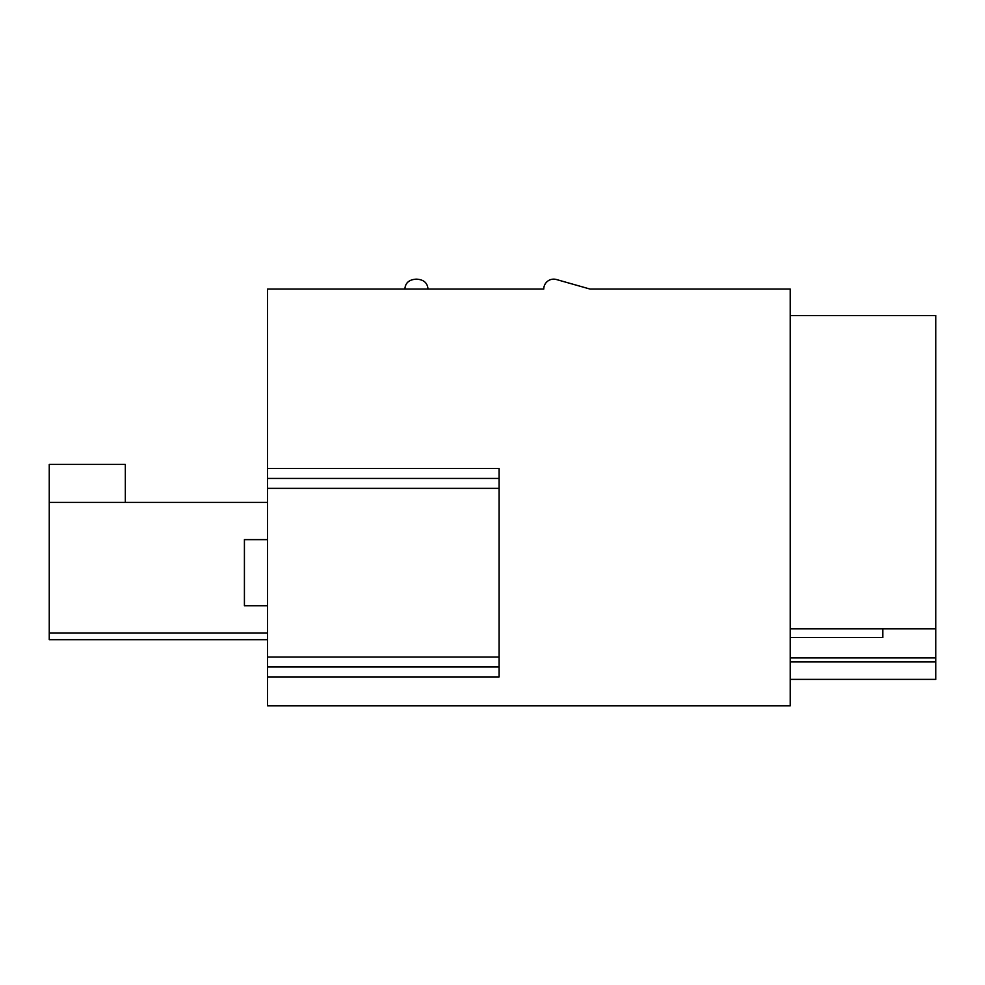 <?xml version="1.0" encoding="UTF-8"?>
<svg xmlns="http://www.w3.org/2000/svg" width="985" height="985" viewBox="0 0 985 985"><rect width="100%" height="100%" fill="white"/><g stroke="black" fill="none" stroke-linecap="round" stroke-linejoin="round"><path stroke-width="1.48" d="M882.819 628.787L882.819 637.554L790.204 637.554M790.204 315.532L935.75 315.532L935.75 628.787L790.204 628.787M935.75 628.787L935.75 661.858L790.204 661.858M935.75 657.894L790.204 657.894M935.75 661.858L935.75 679.391L790.204 679.391M267.563 539.632L244.415 539.632L244.415 605.787L267.563 605.787M556.402 279.518A9.924 9.924 0 0 0 543.769 289.073L267.563 289.073L267.563 666.993L499.112 666.993L499.112 676.917L267.563 676.917L267.563 705.851L790.204 705.851L790.204 289.073L590.077 289.073L556.402 279.518M267.563 676.917L267.563 666.993M499.112 666.993L499.112 478.439L267.563 478.439M267.563 468.515L499.112 468.515L499.112 478.439M267.563 639.696L49.25 639.696L49.25 502.424L267.563 502.424M125.329 502.424L125.329 464.378L49.25 464.378L49.25 502.424M499.112 488.363L267.563 488.363M267.563 657.069L499.112 657.069M49.25 633.084L267.563 633.084M404.847 289.073C405.327 282.843 409.194 279.531 416.421 279.149C423.648 279.531 427.515 282.843 427.995 289.073C427.515 282.843 423.648 279.531 416.421 279.149C409.194 279.531 405.327 282.843 404.847 289.073C405.327 282.843 409.194 279.531 416.421 279.149C423.648 279.531 427.515 282.843 427.995 289.073C427.515 282.843 423.648 279.531 416.421 279.149C409.194 279.531 405.327 282.843 404.847 289.073"/></g></svg>

